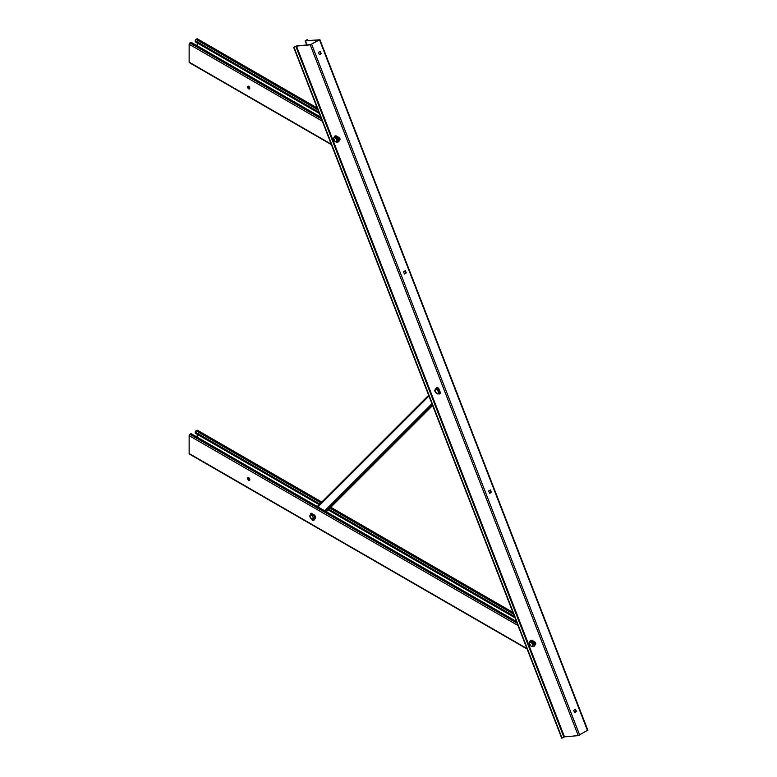 <?xml version="1.0" encoding="UTF-8"?>
<svg xmlns="http://www.w3.org/2000/svg" width="777" height="777" viewBox="0 0 777 777"><rect width="100%" height="100%" fill="white"/><g stroke="black" fill="none" stroke-linecap="round" stroke-linejoin="round"><path stroke-width="1.17" d="M249.66 480.157A1.564 0.903 60 0 1 248.009 478.088A1.564 0.903 60 0 1 248.154 477.554M247.591 478.341A1.564 0.903 60 0 1 247.912 477.622A1.564 0.903 60 0 1 249.116 478.04A1.564 0.903 60 0 1 249.796 479.613A1.564 0.903 60 0 1 249.475 480.332A1.564 0.903 60 0 1 248.271 479.914A1.564 0.903 60 0 1 247.591 478.341M321.785 502.039L197.416 430.244A1.088 0.622 -60 0 0 196.882 430.293L196.027 430.788A1.088 0.622 -60 0 0 195.26 432.109L195.26 433.197L319.172 504.642M328.137 509.916L514.996 617.793M197.222 434.285L197.222 437.198M527.117 649.028L189.355 454.03A1.088 0.622 -60 0 1 189.132 453.535L189.132 435.654A1.088 0.622 -60 0 1 189.899 434.324L190.754 433.828A1.088 0.622 -60 0 1 191.297 433.78L516.433 621.503M574.591 712.577L576.466 711.499L575.485 709.246L573.737 710.382L574.591 712.577L576.097 711.528L575.262 709.372M489.627 493.346L491.336 492.365L490.433 489.937L488.694 490.928L489.568 493.346M489.491 493.249L491.006 492.239L490.17 490.083M562.062 738.121L294.046 47.339L296.464 46.086L310.246 44.852L319.502 39.841L305.827 40.686L307.284 39.51L305.4 40.928L319.133 39.87L310.664 44.61L296.892 45.843L293.677 47.378L561.693 738.15L564.49 736.858L578.263 735.634L587.626 730.225M404.419 273.99L406.293 272.912L405.341 270.649L403.564 271.795L404.419 273.99M319.328 54.701L321.163 53.778L320.26 51.35L318.521 52.341L319.328 54.701M307.653 39.481L308.042 40.482M404.399 273.951L405.924 272.941L405.079 270.784M319.318 54.662L320.833 53.652L319.998 51.496M249.65 88.763A1.564 0.903 60 0 1 248.009 86.703A1.564 0.903 60 0 1 248.154 86.16M247.581 86.946A1.564 0.903 60 0 1 247.912 86.228A1.564 0.903 60 0 1 249.116 86.645A1.564 0.903 60 0 1 249.796 88.228A1.564 0.903 60 0 1 249.475 88.937A1.564 0.903 60 0 1 248.271 88.52A1.564 0.903 60 0 1 247.581 86.946M317.201 108.003L197.416 38.85A1.088 0.622 -60 0 0 196.872 38.908L196.018 39.394A1.088 0.622 -60 0 0 195.26 40.725L195.26 41.803L319.298 113.413M197.212 42.89L197.212 45.804M331.42 144.658L189.355 62.636A1.088 0.622 -60 0 1 189.132 62.141L189.132 44.26A1.088 0.622 -60 0 1 189.899 42.929L190.744 42.444A1.088 0.622 -60 0 1 191.288 42.385L320.736 117.123M334.431 137.315L333.819 138.063A2.282 1.321 -120 0 0 333.819 139.928A2.282 1.321 -120 0 0 335.217 141.667A2.282 1.321 -120 0 0 336.626 141.54A2.282 1.321 -120 0 0 336.626 139.675A2.282 1.321 -120 0 0 336.033 138.656A2.282 1.321 -120 0 0 335.217 137.937L334.431 137.315L335.479 136.713L337.344 137.791L338.277 140.19L336.295 142.123L337.228 140.802L336.295 138.393L335.217 137.937A2.282 1.321 -120 0 0 333.819 138.063L334.431 141.045L336.295 142.123M337.228 140.802L338.277 140.19M336.295 138.393L337.344 137.791M437.83 393.988L438.762 392.657L437.83 390.248L435.965 389.17L435.353 389.918A2.282 1.321 -120 0 0 435.139 390.724A2.282 1.321 -120 0 0 435.353 391.783L437.83 393.988L439.529 392.453M435.033 390.501L435.353 391.783A2.282 1.321 -120 0 0 436.752 393.531A2.282 1.321 -120 0 0 438.15 393.405A2.282 1.321 -120 0 0 438.15 391.54A2.282 1.321 -120 0 0 436.752 389.792A2.282 1.321 -120 0 0 435.353 389.918L435.033 390.501M435.965 389.17L437.014 388.568L438.451 389.403M438.762 392.657L439.384 392.298M437.83 390.248L438.442 389.899M532.002 642.764L530.128 641.685L529.195 643.016L530.924 646.046A2.282 1.321 -120 0 0 531.73 646.26A2.282 1.321 -120 0 0 532.323 645.92L533.974 644.57L532.323 645.92A2.282 1.321 -120 0 0 532.323 644.055L532.002 642.764L533.041 642.161L533.974 644.57M532.935 645.172L532.323 644.055A2.282 1.321 -120 0 0 530.924 642.307A2.282 1.321 -120 0 0 529.516 642.433A2.282 1.321 -120 0 0 529.516 644.308A2.282 1.321 -120 0 0 530.924 646.046L532.002 646.503M530.128 641.685L531.177 641.083L533.041 642.161M312.568 515.588L310.693 514.51L309.761 515.841L311.49 518.861A2.282 1.321 -120 0 0 312.296 519.085A2.282 1.321 -120 0 0 312.888 518.745L314.549 517.385L312.888 518.745A2.282 1.321 -120 0 0 312.888 516.87L312.568 515.588L313.18 515.229M313.5 517.997L312.888 516.87A2.282 1.321 -120 0 0 311.49 515.132A2.282 1.321 -120 0 0 310.091 515.258A2.282 1.321 -120 0 0 310.091 517.123A2.282 1.321 -120 0 0 311.49 518.861L312.568 519.318M313.743 515.336L314.549 517.385M310.693 514.51L311.315 514.151M338.306 141.9A3.37 1.942 -120 0 0 338.442 141.841A3.37 1.942 -120 0 0 338.84 141.453L339.928 139.802A1.447 0.835 -120 0 0 339.054 137.548L336.8 136.198A3.37 1.942 -120 0 0 335.557 135.849A3.37 1.942 -120 0 0 335.072 136.004A3.37 1.942 -120 0 0 334.945 136.082M336.674 141.909A3.37 1.942 -120 0 0 338.18 141.987A3.37 1.942 -120 0 0 338.578 141.599L339.675 139.947A1.447 0.835 -120 0 0 338.801 137.694L336.538 136.344A3.37 1.942 -120 0 0 335.305 135.994A3.37 1.942 -120 0 0 334.809 136.15A3.37 1.942 -120 0 0 334.333 136.665L334.333 136.839M339.277 139.015L338.889 138.355M333.955 137.364L334.304 136.849L333.955 137.364A3.37 2.661 -95.1 0 0 333.887 137.966M334.129 137.665A3.37 2.661 -95.1 0 1 334.168 137.344L334.236 136.956M438.209 393.764A3.37 1.942 -120 0 0 439.219 393.997A3.37 1.942 -120 0 0 439.714 393.842A3.37 1.942 -120 0 0 440.19 393.327L440.19 393.327M439.84 393.764A3.37 1.942 -120 0 0 439.967 393.696A3.37 1.942 -120 0 0 440.452 393.181M438.5 388.16L438.5 388.16A3.37 1.942 -120 0 0 436.606 387.859A3.37 1.942 -120 0 0 436.48 387.946M438.636 388.335L438.723 388.937A3.37 2.661 84.9 0 0 440.238 392.822L440.53 392.929M438.247 388.315A3.37 1.942 -120 0 0 436.344 388.005A3.37 1.942 -120 0 0 435.946 388.393L434.858 390.044A1.447 0.835 -120 0 0 435.508 392.132M438.461 388.568L440.549 392.958L438.665 388.413M438.51 388.956A3.37 2.661 84.9 0 0 440.015 392.841M534.003 646.279A3.37 1.942 -120 0 0 534.139 646.211A3.37 1.942 -120 0 0 534.537 645.833L535.635 644.172A1.447 0.835 -120 0 0 534.751 641.919L532.498 640.569A3.37 1.942 -120 0 0 531.264 640.229A3.37 1.942 -120 0 0 530.769 640.374A3.37 1.942 -120 0 0 530.642 640.462M532.371 646.289A3.37 1.942 -120 0 0 533.877 646.357A3.37 1.942 -120 0 0 534.285 645.978L535.372 644.327A1.447 0.835 -120 0 0 534.498 642.074L532.245 640.714A3.37 1.942 -120 0 0 531.002 640.374A3.37 1.942 -120 0 0 530.516 640.52A3.37 1.942 -120 0 0 530.031 641.044L530.04 641.21M534.974 643.395L534.595 642.734M529.652 641.744L530.001 641.229L529.652 641.744A3.37 2.661 -95.1 0 0 529.584 642.346M529.827 642.035A3.37 2.661 -95.1 0 1 529.875 641.724L529.943 641.326M311.723 518.987L311.888 519.415A1.447 0.835 -120 0 0 313.481 520.561A1.447 0.835 -120 0 0 313.636 520.425A1.447 0.835 -120 0 0 313.743 520.405A1.447 0.835 -120 0 0 313.889 520.269L315.054 518.715A3.37 1.942 -120 0 0 315.404 517.492A3.37 1.942 -120 0 0 314.967 515.646L314.967 515.646M313.889 520.269L314.802 518.861A3.37 1.942 -120 0 0 315.141 517.637A3.37 1.942 -120 0 0 314.704 515.802M311.266 513.432L311.082 513.325A3.37 1.942 0 0 0 314.102 515.073L314.821 515.491M310.955 513.548L310.819 513.548A3.37 1.942 -120 0 0 310.382 514.879M314.102 515.365L314.102 515.365A3.37 1.942 0 0 1 311.082 513.626L314.102 515.073M311.179 513.179L314.617 515.161M248.319 479.156L249.747 479.982M248.018 478.195L249.747 479.195M195.26 432.109L319.803 504.02M328.826 509.226L514.461 616.404M196.027 430.788L320.92 502.894M329.943 508.109L513.578 614.121M196.882 430.293L321.552 502.272M330.575 507.478L513.082 612.859M189.132 453.535L526.932 648.562M189.132 435.654L517.997 625.514M189.899 434.324L517.113 623.232M190.754 433.828L516.618 621.969M295.833 46.309L563.849 737.082M296.464 46.086L564.49 736.858M310.246 44.852L578.263 735.634M311.674 44.357L579.7 735.129M319.502 39.841L587.519 730.613M305.4 40.928L306.954 44.94M248.319 87.762L249.738 88.588M248.009 86.801L249.738 87.801M195.26 40.725L318.755 112.024M196.018 39.394L317.871 109.742M196.872 38.908L317.385 108.479M189.132 62.141L331.235 144.182M189.132 44.26L322.3 121.144M189.899 42.929L321.406 118.862M190.744 42.444L320.92 117.599M428.661 395.279L317.317 506.536M428.953 396.037L317.978 506.915M431.934 403.7L324.728 510.819M432.381 404.866L325.748 511.412M326.321 511.732L432.634 405.516L326.301 511.722M339.063 139.598L338.5 138.131L339.063 139.598M339.238 139.258L338.665 138.277L339.345 139.083M438.791 388.753L440.394 392.861M534.77 643.968L534.197 642.501L534.77 643.968M534.935 643.628L534.372 642.647L535.042 643.453M313.121 518.997L313.335 519.638L312.218 519.201M312.607 519.298L313.296 519.609M330.808 507.255L512.898 612.383M319.842 39.501L587.868 730.283M305.157 40.88L306.74 44.959M428.651 395.26L317.298 506.526M312.655 518.715L313.218 519.696"/></g></svg>
